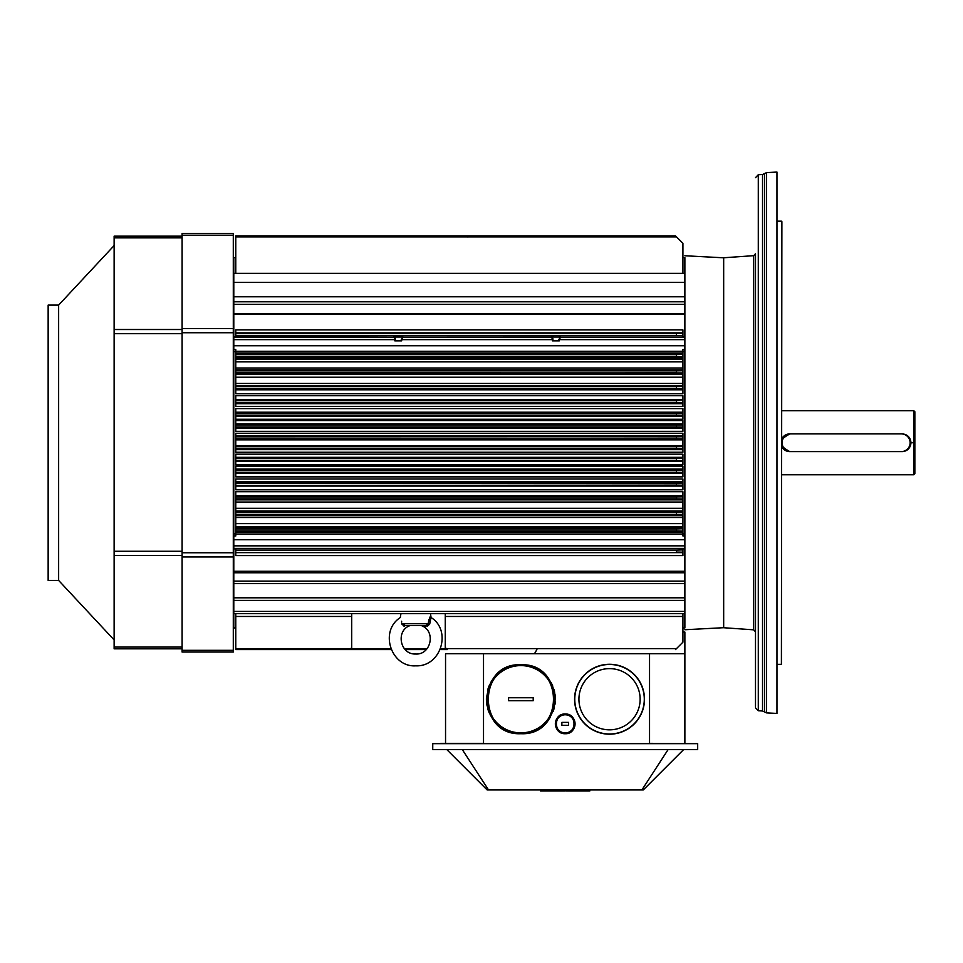 <?xml version="1.0" encoding="UTF-8"?>
<svg xmlns="http://www.w3.org/2000/svg" width="963" height="963" viewBox="0 0 963 963"><rect width="100%" height="100%" fill="white"/><g stroke="black" fill="none" stroke-linecap="round" stroke-linejoin="round"><path stroke-width="1.44" d="M781.884 221.646L781.402 664.35L781.884 221.646M684.874 259.565L684.874 625.938M723.67 257.771L723.67 627.732L723.67 257.771L753.656 255.677L755.498 253.714L755.498 706.336L755.498 268.099M755.498 527.616L755.498 546.334M755.498 339.169L755.498 357.875M776.96 172.064L776.96 713.427L766.584 712.885L766.584 172.618L776.96 172.064M790.948 451.611L901.26 451.611A8.86 8.86 0 0 0 910.119 442.751A8.86 8.86 0 0 0 901.26 433.892L790.948 433.892A8.86 8.86 0 0 0 782.088 442.751A8.86 8.86 0 0 0 790.948 451.611M58.635 580.424L58.635 305.078L48.15 305.078L48.15 580.424L58.635 580.424L114.128 639.938M182.091 236.152L114.128 236.152L114.128 648.821L182.091 648.821L114.128 648.821M233.299 233.455L182.091 233.455L182.091 652.035L233.299 652.035L233.299 233.455M694.72 743.653L649.544 743.352L649.544 653.733L445.544 653.733L445.544 743.352M435.697 743.653L440.621 743.653M682.911 632.065L684.874 632.065L684.874 653.733L649.544 653.733M536.873 649.58L534.477 653.733M684.874 743.352L684.874 653.733M483.522 653.733L483.522 743.352L440.621 743.352M565.702 789.949L565.702 790.936L589.838 790.936L589.838 789.949M540.592 789.949L540.592 790.936L564.715 790.936L564.715 789.949M462.288 749.563L488.542 789.949L643.26 789.949L683.646 749.563M446.772 749.563L487.158 789.949L488.542 789.949M697.681 743.653L432.748 743.653L432.748 749.563L697.681 749.563L697.681 743.653M668.129 749.563L641.888 789.949M430.93 617.825L429.715 624.024L427.078 626.516L426.284 625.444L428.198 623.579L426.284 625.444L405.134 625.444C411.995 625.444 411.995 625.444 405.134 625.444L404.328 626.516C411.153 625.384 411.153 625.384 404.328 626.516L401.703 623.723C400.295 615.646 400.295 615.646 401.703 623.723L403.208 623.579L405.134 625.444M403.22 623.687L403.208 623.579C400.777 613.708 400.777 613.708 403.208 623.579L429.715 623.723M427.078 626.516C420.253 625.384 420.253 625.384 427.078 626.516M410.78 625.444L410.021 625.601C395.48 630.536 399.874 654.768 415.703 654.009C431.027 655.057 436.287 630.982 421.385 625.601L421.625 625.637M424.382 626.058L425.297 626.215M401.607 621.219L401.691 622.122M428.198 623.579L429.787 617.127M428.896 619.534L428.21 623.482M349.846 649.483L350.701 648.629L235.766 648.629L235.766 616.476L351.688 616.476L351.688 613.636L400.945 613.636L400.319 617.548C378.928 631.21 391.183 667.443 415.703 665.83C441.066 667.058 452.02 630.404 431.087 617.548L430.461 613.636L684.874 613.636L684.874 627.912L684.874 613.636L682.911 613.636L682.911 642.189L676.471 648.629L682.911 642.189L682.911 616.476L445.255 616.476L445.255 647.497L446.375 648.629L676.471 648.629L675.52 649.58L676.483 648.617L446.375 648.629L445.255 647.497L445.255 613.636L445.255 616.476L682.911 616.476L682.911 613.636L235.766 613.636L235.766 616.476L235.766 613.636L233.792 613.636L233.792 627.912L235.766 627.912M609.531 734.191A34.969 34.969 0 0 1 579.257 681.756A34.969 34.969 0 0 1 639.817 681.756A34.969 34.969 0 0 1 609.531 734.191M609.531 729.834A30.599 30.599 0 0 1 583.024 683.935A30.599 30.599 0 0 1 636.037 683.935A30.599 30.599 0 0 1 609.531 729.834M235.766 257.59L233.792 257.59L233.792 273.348L684.874 273.348L684.874 282.412L233.792 282.412L233.792 313.733L684.874 313.733L684.874 304.392L233.792 304.392L684.874 304.392L684.874 301.792L233.792 301.792L684.874 301.792L684.874 296.773L233.792 296.773L684.874 296.773L684.874 273.348L233.792 273.348L233.792 282.412L684.874 282.412L684.874 296.773M552.991 339.036L552.87 339.65L401.258 339.65L552.87 339.65L551.354 337.086L402.775 337.086L401.258 339.65L401.74 340.842L394.806 340.842L401.74 340.842L394.806 340.842L395.287 339.65L233.792 339.65L233.792 613.636L351.688 613.636L351.688 616.476L235.766 616.476L235.766 649.58L349.75 649.58M684.874 535.97L684.874 539.749L233.792 539.749L684.874 539.749L684.874 545.84L233.792 545.84L684.874 545.84L684.874 548.404L233.792 548.404L684.874 548.404L682.911 548.886L684.874 548.886L684.874 571.276L233.792 571.276L684.874 571.276L684.874 572.756L233.792 572.756L684.874 572.756L684.874 581.11L233.792 581.11L684.874 581.11L684.874 583.59L233.792 583.59L684.874 583.59L684.874 597.806L233.792 597.806L684.874 597.806L684.874 600.406L233.792 600.406L684.874 600.406L684.874 611.409L233.792 611.409L684.874 611.409L684.874 613.636L233.792 613.636L684.874 613.636L684.874 535.97L682.911 535.97L684.874 535.97L684.874 351.603L682.911 351.603L684.874 351.603L684.874 339.65L558.841 339.65L684.874 339.65L684.874 337.086L560.358 337.086L558.841 339.65L559.322 340.842L552.389 340.842L559.322 340.842L552.389 340.842L559.322 340.842L558.841 339.65L560.875 337.014L559.07 336.881M550.836 337.014L552.822 338.374M553.484 336.857L551.618 336.918M682.911 481.777L682.911 479.008L235.766 479.008L235.766 481.777L682.911 481.777L235.766 481.777L235.766 482.716L682.911 482.716L682.911 479.008L235.766 479.008L235.766 481.777M682.911 482.716L235.766 482.716L682.911 483.017L676.483 483.137L676.483 485.099L682.911 485.208L682.911 483.017L682.911 485.533L235.766 485.533L235.766 489.782L682.911 489.782L682.911 486.074L682.911 489.782L235.766 489.782L235.766 486.074L682.911 486.074L235.766 486.074L682.911 485.533L235.766 485.533L676.483 485.099L676.483 483.137L235.766 483.137L235.766 485.099L235.766 482.716M682.911 469.089L682.911 466.236L235.766 466.236L235.766 469.089L682.911 469.089L235.766 469.089L235.766 469.956L682.911 469.956L682.911 466.236L235.766 466.236L235.766 470.329L682.911 470.221L235.766 469.956L235.766 476.866L682.911 476.866L682.911 473.278L682.911 476.866L235.766 476.866L235.766 473.278L682.911 473.278L235.766 473.278M682.911 469.956L682.911 472.412L676.483 472.291L682.911 472.412L682.911 470.221L676.483 470.329L676.483 472.291L235.766 472.291L676.483 472.291L676.483 470.329L235.766 470.329L235.766 472.677L682.911 472.677L235.766 472.677M682.911 473.278L682.911 472.677M682.911 457.341L682.911 454.187L235.766 454.187L235.766 457.341L682.911 457.341L235.766 457.341L235.766 458.159L682.911 458.159L682.911 454.187L235.766 454.187L235.766 457.341M682.911 458.159L235.766 458.159L682.911 458.159L676.483 458.508L676.483 460.483L682.911 460.591L682.911 458.4L682.911 460.832L235.766 460.832L235.766 464.9L682.911 464.9L682.911 461.482L682.911 464.9L235.766 464.9L235.766 461.482L682.911 461.482L235.766 461.482M682.911 461.482L682.911 460.591L676.483 460.483L235.766 460.483L682.911 460.832M676.483 458.508L235.766 458.508L235.766 460.483L676.483 460.483L676.483 458.508M235.766 460.832L235.766 458.159M235.766 435.842L682.911 435.842L682.911 433.242L235.766 433.242L235.766 436.504L682.911 436.504L682.911 435.842L235.766 435.842L235.766 433.242L682.911 433.242L682.911 435.842M235.766 439.838L682.911 439.838L682.911 439.152L235.766 439.152L235.766 442.751L235.766 439.838L682.911 439.838L682.911 442.751L682.911 438.923L676.483 438.815L235.766 438.815L682.911 439.152L682.911 436.504L235.766 436.504L235.766 438.815L676.483 438.815L676.483 436.841L235.766 436.504M235.766 439.152L235.766 436.841L682.911 436.733L676.483 436.841L676.483 438.815L682.911 438.923L682.911 436.504M682.911 445.664L682.911 442.751L682.911 445.664L235.766 445.664L682.911 445.664L682.911 446.351L235.766 446.351L682.911 446.351M682.911 449.661L682.911 448.77L676.483 448.662L676.483 446.688L235.766 446.688L235.766 442.751L235.766 446.688L682.911 446.579L676.483 446.688L676.483 448.662L682.911 448.77L682.911 446.579L682.911 448.999L235.766 448.999L235.766 452.261L682.911 452.261L682.911 449.661L682.911 452.261L235.766 452.261L235.766 449.661L682.911 449.661L235.766 449.661M235.766 448.999L235.766 446.688L235.766 448.662L676.483 448.662L235.766 448.999L682.911 448.999M235.766 424.009L682.911 424.009L682.911 420.602L235.766 420.602L235.766 424.671L682.911 424.671L682.911 424.009L235.766 424.009L235.766 420.602L682.911 420.602L682.911 424.009M682.911 424.671L235.766 424.671L682.911 424.912L676.483 425.02L676.483 426.994L682.911 427.103L682.911 424.912L682.911 427.343L235.766 427.343L235.766 431.316L682.911 431.316L682.911 428.162L682.911 431.316L235.766 431.316L235.766 428.162L682.911 428.162L235.766 428.162M682.911 428.162L682.911 427.103L676.483 426.994L235.766 426.994L682.911 427.343M676.483 426.994L676.483 425.02L235.766 425.02L235.766 426.994L676.483 426.994M235.766 427.343L235.766 424.671M235.766 412.212L682.911 412.212L682.911 408.625L235.766 408.625L235.766 412.826L682.911 412.826L682.911 412.212L235.766 412.212L235.766 408.625L682.911 408.625L682.911 412.212M682.911 412.826L235.766 412.826L682.911 413.091L676.483 413.199L676.483 415.173L682.911 415.282L682.911 413.091L682.911 419.266L682.911 416.413L235.766 416.413L235.766 419.266L682.911 419.266L235.766 419.266L235.766 416.413L682.911 416.413L682.911 415.547L235.766 415.547L235.766 416.413M682.911 415.282L235.766 415.547L682.911 415.282M676.483 415.173L676.483 413.199L235.766 413.199L235.766 415.173L676.483 415.173M235.766 415.547L235.766 412.826M235.766 399.428L682.911 399.428L682.911 395.721L235.766 395.721L235.766 399.97L682.911 399.97L235.766 399.428L235.766 395.721L682.911 395.721L682.911 399.97L235.766 399.97L682.911 399.97L676.483 400.403L676.483 402.365L682.911 402.486L682.911 400.283L682.911 402.775L235.766 402.775L235.766 406.494L682.911 406.494L682.911 403.726L682.911 406.494L235.766 406.494L235.766 403.726L682.911 403.726L235.766 403.726M682.911 403.726L682.911 402.486L676.483 402.365L235.766 402.365L682.911 402.775M676.483 402.365L676.483 400.403L235.766 400.403L235.766 402.365L676.483 402.365M235.766 402.775L235.766 399.97M235.766 352.94L682.911 352.94L682.911 351.314L235.766 351.314L235.766 353.301L682.911 353.301L235.766 352.94L235.766 351.314L682.911 351.314L682.911 352.94M676.471 356.575L676.471 354.601L235.766 354.601L235.766 356.575L682.911 356.767L682.911 353.301L235.766 353.301L235.766 354.601L682.911 354.408L676.471 354.601L676.471 356.575L235.766 356.575L235.766 357.767L682.911 357.767L682.911 356.767L676.471 356.575M235.766 359.018L682.911 359.018L682.911 357.767L235.766 357.767L235.766 361.883L682.911 361.883L682.911 359.018L235.766 359.018L235.766 367.986L682.911 367.986L682.911 361.883L235.766 361.883L235.766 369.852L682.911 369.852L682.911 367.986L235.766 367.986L235.766 370.261L682.911 370.261L235.766 369.852M676.483 372.825L676.483 370.851L235.766 370.851L235.766 372.825L682.911 372.934L682.911 370.261L235.766 370.261L682.911 370.743L676.483 370.851L676.483 372.825L235.766 373.379L676.483 372.825M235.766 374.523L682.911 374.523L682.911 373.379L235.766 373.379L235.766 377.219L682.911 377.219L682.911 374.523L235.766 374.523L235.766 383.467L682.911 383.467L682.911 377.219L235.766 377.219L235.766 385.633L682.911 385.633L682.911 383.467L235.766 383.467L235.766 386.115L682.911 386.115L235.766 385.633M682.911 389.798L682.911 393.783L235.766 393.783L682.911 393.783L682.911 389.798L235.766 389.798L235.766 393.783L235.766 389.798L682.911 389.798L682.911 389.052L235.766 389.052L235.766 389.798M235.766 389.052L235.766 386.608L676.483 386.608L676.483 388.583L682.911 388.691L235.766 389.052L682.911 389.052L682.911 386.115L235.766 386.115L235.766 388.583L676.483 388.583L676.483 386.608L235.766 386.115M235.766 373.379L235.766 370.261M235.766 357.767L235.766 353.301M676.483 386.608L682.911 386.5L676.483 386.608M682.911 386.115L682.911 389.052M682.911 353.301L682.911 357.767M682.911 359.018L682.911 369.852M682.911 370.261L682.911 373.379M682.911 374.523L682.911 385.633M684.874 349.521L682.911 349.521L684.874 349.521L684.874 345.741L233.792 345.741L684.874 345.741L684.874 313.733L233.792 313.733L684.874 314.227L233.792 314.227L233.792 336.617L235.766 336.617L235.766 335.401L676.471 335.401L682.911 335.618L682.911 336.617L684.874 336.617L682.911 336.617L682.911 332.861L235.766 332.861L682.911 333.318L682.911 335.618L676.471 335.401L676.483 333.427L676.471 335.401L235.766 335.401L235.766 333.427L235.766 336.617L233.792 336.617L233.792 301.792M235.766 532.19L682.911 532.563L235.766 532.19L235.766 530.902L235.766 532.19L682.911 532.19L682.911 531.095L676.471 530.902L235.766 530.902L235.766 528.928L676.471 528.928L235.766 528.928L235.766 530.902L676.471 530.902L676.471 528.928L682.911 528.735L682.911 526.484L235.766 526.484L235.766 527.736L682.911 527.736L235.766 527.736L235.766 528.928L235.766 527.736M682.911 532.563L682.911 534.188L682.911 532.563L235.766 532.563L235.766 534.188L682.911 534.188L235.766 534.188L235.766 532.563M682.911 495.692L682.911 491.72L235.766 491.72L235.766 495.692L682.911 495.692L235.766 495.692L235.766 496.451L682.911 496.451L682.911 491.72L235.766 491.72L235.766 495.692M682.911 496.451L235.766 496.451L682.911 496.812L676.483 496.92L676.483 498.894L682.911 499.003L682.911 496.812L682.911 499.003L235.766 498.894L235.766 526.484L682.911 526.484L682.911 523.619L235.766 523.619L682.911 523.619L682.911 517.504L235.766 517.504L682.911 517.504L682.911 515.638L235.766 515.638L682.911 515.638L235.766 515.241L682.911 515.241L682.911 512.569L676.483 512.677L676.483 514.651L682.911 514.76L235.766 514.651L676.483 514.651L676.483 512.677L235.766 512.677L682.911 512.569L235.766 512.123L682.911 512.123L682.911 510.98L235.766 510.98L682.911 510.98L682.911 508.283L235.766 508.283L682.911 508.283L682.911 502.036L235.766 502.036L682.911 502.036L682.911 499.869L235.766 499.869L682.911 499.376L235.766 499.376L682.911 499.376M676.483 496.92L235.766 496.92L235.766 498.894L676.483 498.894L676.483 496.92M235.766 499.376L235.766 496.451M235.766 526.484L235.766 515.638M235.766 515.241L235.766 512.123M235.766 510.98L235.766 499.869M676.471 530.902L682.911 531.095L682.911 528.735L676.471 528.928L676.471 530.902M682.911 527.736L682.911 532.19M682.911 499.869L682.911 510.98M682.911 512.123L682.911 515.241M682.911 515.638L682.911 526.484M684.874 533.887L682.911 533.887L684.874 533.887L684.874 351.603M235.766 552.63L682.911 552.63L676.483 552.076L676.471 550.102L235.766 550.102L235.766 548.886L233.792 548.886L235.766 548.886L235.766 552.076L235.766 550.102L676.471 550.102L676.483 552.076L682.911 552.184L682.911 549.885L676.471 550.102L682.911 549.885L682.911 552.63L235.766 552.63L235.766 555.591L682.911 555.591L682.911 552.63L682.911 555.591L235.766 555.591M682.911 548.886L682.911 549.885L682.911 548.886M235.766 648.617L350.701 648.629L351.688 647.642L351.688 616.476L351.688 647.642L350.701 648.629L390.822 648.629L350.701 648.629M446.375 648.629L440.585 648.629L446.76 649.014M233.792 613.636L233.792 597.806L233.299 625.938M235.766 627.226L235.766 627.972M427.115 648.629L404.291 648.629L427.115 648.629M682.911 243.314L682.911 273.348L682.911 243.314L675.629 236.031L676.471 236.874L235.766 236.874L676.471 236.874L675.629 236.031L682.911 243.314L676.483 236.886M235.766 257.205L235.766 258.12M467.211 236.886L468.367 236.886M235.766 270.964L235.766 271.735M235.766 236.874L235.766 273.348L235.766 235.923L675.532 235.923M635.484 273.348L684.874 273.348L635.484 273.348M483.811 273.348L621.99 273.348L483.811 273.348M332.139 273.348L470.317 273.348L332.139 273.348M684.874 273.348L684.874 257.59L682.911 257.59M235.766 535.97L233.792 535.97L235.766 535.97L235.766 534.188M682.911 535.97L682.911 534.188M235.766 533.887L233.792 533.887L235.766 533.887M235.766 351.603L233.792 351.603L235.766 351.603M235.766 349.521L233.792 349.521L235.766 349.521L235.766 351.314M682.911 351.314L682.911 349.521M552.389 340.842L552.87 339.65M233.792 349.521L233.792 339.65L395.287 339.65L393.771 337.086L233.792 337.086L233.792 339.65L233.792 336.617L393.771 337.086L395.239 338.374M394.806 340.842L401.74 340.842L401.258 339.65L403.292 337.014L393.253 337.014M395.408 339.036L395.287 339.65M395.901 336.857L394.036 336.918M682.911 332.861L235.766 333.427L682.911 332.861L682.911 329.912L235.766 329.912L235.766 332.861L235.766 329.912L682.911 329.912M233.792 263.104L233.792 287.239M233.792 287.323L233.792 317.405M233.792 318.825L233.792 590.15M233.792 296.773L233.299 259.565M233.792 608.159L233.792 597.313L233.792 608.159M233.792 603.921C233.792 631.259 233.792 639.865 233.792 603.921M233.792 597.806L233.792 535.97M233.792 533.887L233.792 351.603M402.775 337.086L560.875 337.014M560.358 337.086L684.874 337.086L684.874 301.792M684.874 608.038L684.874 598.107L684.874 608.038M684.874 281.569C684.874 245.637 684.874 254.244 684.874 281.569M789.768 433.892L781.884 438.695A8.86 8.86 0 0 1 789.768 433.892L902.042 433.892L789.768 433.892L781.884 438.683A8.86 8.86 0 0 1 783.461 436.528M910.914 442.751A8.86 8.86 0 0 1 910.36 445.833A8.86 8.86 0 0 0 910.914 442.751C910.179 437.19 907.218 434.241 902.042 433.892L902.042 433.916C907.242 434.181 910.191 437.13 910.914 442.751A8.86 8.86 0 0 0 905.364 434.53A8.86 8.86 0 0 1 910.914 442.751L913.863 442.751L913.863 474.759L914.85 473.772L914.85 411.731L914.85 473.772L913.863 474.759L781.884 474.759L913.863 474.759L913.863 442.751L914.85 442.751L913.863 442.751L913.863 410.744L913.863 442.751L910.914 442.751C910.276 448.301 907.315 451.262 902.042 451.611C907.278 451.214 910.24 448.264 910.914 442.751M908.422 448.902A8.86 8.86 0 0 0 910.047 446.579A8.86 8.86 0 0 1 902.042 451.611L789.768 451.611L902.042 451.611M906.291 435.192L903.824 434.265A8.667 8.667 0 0 1 903.848 451.226M902.138 451.611A8.86 8.86 0 0 0 908.097 449.227M909.602 446.988L910.709 442.751M781.884 446.363L788.902 451.37A8.667 8.667 0 0 1 781.884 446.363M788.902 434.12L781.884 439.14A8.667 8.667 0 0 1 788.902 434.132M789.66 433.892A8.86 8.86 0 0 0 783.822 436.179M786.398 450.949A8.86 8.86 0 0 1 781.884 446.808A8.86 8.86 0 0 0 789.768 451.611L781.884 446.82L789.768 451.611M789.66 451.611A8.86 8.86 0 0 1 787.349 451.274M914.85 442.751L914.85 411.731L913.863 410.744L781.884 410.744M567.014 725.332L568.567 725.332L567.014 725.332L568.567 725.332L568.567 722.382L561.862 722.382L561.862 725.332L565.401 725.332M568.567 725.332L561.862 725.332L561.862 722.382L568.567 722.382L568.567 725.332M565.209 732.927A9.076 9.076 0 0 0 573.069 719.313A9.076 9.076 0 0 0 557.348 719.313A9.076 9.076 0 0 0 565.209 732.927C553.448 733.481 553.544 714.113 565.293 714.787C576.957 714.329 576.861 733.493 565.209 732.927L565.209 733.71C577.848 734.324 577.956 713.523 565.305 714.004C552.545 713.282 552.449 734.312 565.209 733.71A9.847 9.847 0 0 0 573.743 718.928A9.847 9.847 0 0 0 556.686 718.928A9.847 9.847 0 0 0 565.209 733.71A9.847 9.847 0 0 1 556.686 718.928A9.847 9.847 0 0 1 573.743 718.928A9.847 9.847 0 0 1 565.209 733.71L568.748 733.048M565.149 733.71L561.79 733.096L557.914 730.472M556.145 727.691L555.362 724.068M555.362 723.562L555.795 720.95M556.12 720.047L558.034 717.122L561.14 714.883L565.209 714.004L568.772 714.678M569.229 714.859L571.962 716.677M572.383 717.098L574.237 719.915L575.055 723.478L574.357 727.498L572.804 730.135M572.191 730.797L569.169 732.879M533.201 697.754L533.201 700.715L533.201 697.754L508.584 697.754L508.584 700.715L508.584 697.754L517.865 697.754L508.584 697.754L508.584 700.715L533.201 700.715L533.201 697.754L524.028 697.754L533.201 697.754L533.201 700.715L508.584 700.715L533.201 700.715L508.584 700.715L508.584 697.754L533.201 697.754M520.887 732.867A33.633 33.633 0 0 0 550.017 682.418A33.633 33.633 0 0 0 491.756 682.418A33.633 33.633 0 0 0 520.887 732.867C477.287 734.95 477.636 663.11 521.212 665.602C564.426 663.916 564.077 734.962 520.887 732.867L520.887 733.71C565.149 735.852 565.498 663.038 521.212 664.759C476.553 662.219 476.216 735.828 520.887 733.71A34.475 34.475 0 0 0 525.016 733.457M527.929 732.975A34.475 34.475 0 0 0 529.626 732.578M531.492 732.036A34.475 34.475 0 0 0 534.609 730.857M537.065 729.677A34.475 34.475 0 0 0 538.943 728.606M540.809 727.366A34.475 34.475 0 0 0 543.337 725.392M545.034 723.839A34.475 34.475 0 0 0 546.442 722.37M548.224 720.228A34.475 34.475 0 0 0 550.318 717.182M553.099 711.537A34.475 34.475 0 0 0 554.339 707.552M554.977 704.362A34.475 34.475 0 0 0 555.278 701.57M555.362 698.62A34.475 34.475 0 0 0 555.049 694.624M554.544 691.747A34.475 34.475 0 0 0 553.869 689.207M552.786 686.15A34.475 34.475 0 0 0 550.908 682.273M548.922 679.168A34.475 34.475 0 0 0 546.406 676.062M544.264 673.895A34.475 34.475 0 0 0 541.627 671.693M539.099 669.959A34.475 34.475 0 0 0 535.753 668.129M532.876 666.914A34.475 34.475 0 0 0 529.53 665.866M526.448 665.216A34.475 34.475 0 0 0 522.644 664.807M519.551 664.783A34.475 34.475 0 0 0 516.192 665.084M513.279 665.614A34.475 34.475 0 0 0 509.752 666.613M506.911 667.72A34.475 34.475 0 0 0 503.805 669.297M501.266 670.886A34.475 34.475 0 0 0 498.425 673.089M496.138 675.232A34.475 34.475 0 0 0 493.766 677.952M492.322 679.938A34.475 34.475 0 0 0 490.769 682.478M489.204 685.668A34.475 34.475 0 0 0 487.639 690.122M486.459 697.501A34.475 34.475 0 0 0 486.628 703.038A34.475 34.475 0 0 1 486.459 697.501M487.519 707.889A34.475 34.475 0 0 0 489.36 713.162A34.475 34.475 0 0 1 487.519 707.889M493.104 719.638A34.475 34.475 0 0 0 496.21 723.297M498.653 725.572A34.475 34.475 0 0 0 500.555 727.065M503.432 728.955A34.475 34.475 0 0 0 507.32 730.917M509.764 731.856A34.475 34.475 0 0 0 511.847 732.494M515.578 733.288A34.475 34.475 0 0 0 520.887 733.71L532.96 731.519M520.802 733.71L509.006 731.591M508.717 731.483L502.65 728.485L497.269 724.345M496.92 724.007L490.432 715.389L486.917 705.085L486.447 697.91L488.951 686.27M489.421 685.162L493.826 677.88L500.808 671.211L506.634 667.853L520.574 664.759M521.188 664.759L528.181 665.529L534.212 667.443M535.344 667.937L545.612 675.207M546.177 675.809L551.185 682.779L554.495 691.53L555.338 697.91L554.074 708.575L549.452 718.554L545.973 722.876L539.136 728.485L533.333 731.374M753.656 255.677L753.656 629.826L755.498 631.788M755.498 177.686L758.29 174.736L758.29 710.766L755.498 707.817M758.29 174.736L762.54 174.508L762.54 710.983L758.29 710.766M762.54 174.508L764.562 173.557L764.562 711.934L762.54 710.983M182.091 647.088L114.128 647.088M182.091 555.446L114.128 555.446M182.091 551.269L114.128 551.269M182.091 333.692L114.128 333.692M182.091 329.515L114.128 329.515M182.091 237.873L114.128 237.873M233.299 235.189L182.091 235.189M233.299 328.564L182.091 328.564M233.299 332.741L182.091 332.741M233.299 552.762L182.091 552.762M233.299 556.939L182.091 556.939M233.299 650.314L182.091 650.314M403.232 623.759L401.691 624.024M428.174 623.759L429.715 624.024M609.531 733.999A34.764 34.764 0 0 0 639.637 681.852A34.764 34.764 0 0 0 579.425 681.852A34.764 34.764 0 0 0 609.531 733.999M776.96 664.35L781.402 664.35M776.96 221.153L781.402 221.153M723.309 257.783L684.874 255.761M723.309 627.72L684.874 629.742M723.67 627.732L753.656 629.826M764.562 173.557L766.584 172.618M764.562 711.934L766.584 712.885M58.635 305.078L114.128 245.565M421.385 625.601L420.626 625.444M440.199 649.58L447.326 649.58M426.26 649.58L405.158 649.58M391.207 649.58L235.766 649.58M684.874 627.912L682.911 627.912"/></g></svg>
